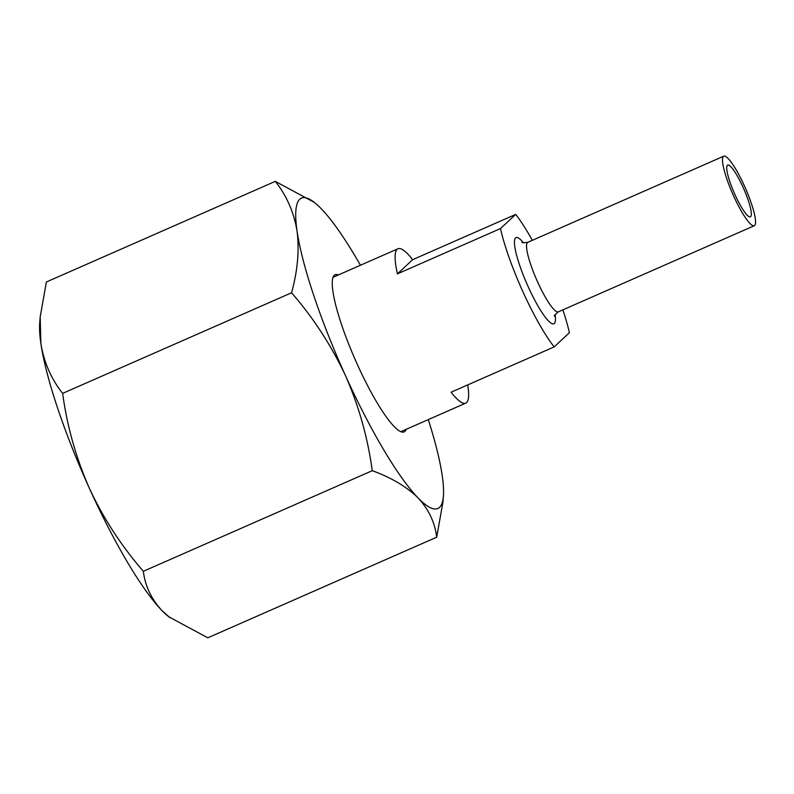 <?xml version="1.0" encoding="UTF-8"?>
<svg xmlns="http://www.w3.org/2000/svg" width="794" height="794" viewBox="0 0 794 794"><rect width="100%" height="100%" fill="white"/><g stroke="black" fill="none" stroke-linecap="round" stroke-linejoin="round"><path stroke-width="1.19" d="M733.626 195.989A37.973 6.977 -113.7 0 1 723.741 156.19A37.973 6.977 -113.7 0 1 744.415 185.935A37.973 6.977 -113.7 0 1 754.3 225.724A37.973 6.977 -113.7 0 1 733.626 195.989M735.006 194.699A28.256 5.191 66.3 0 0 750.39 216.822A28.256 5.191 66.3 0 0 743.035 187.215A28.256 5.191 66.3 0 0 727.651 165.092A28.256 5.191 66.3 0 0 735.006 194.699M333.014 277.295L397.953 248.76A84.313 15.493 -113.7 0 0 397.417 273.87L500.478 228.573A84.313 15.493 66.3 0 0 522.948 291.815A84.313 15.493 66.3 0 0 554.152 346.909L451.101 392.206A84.313 15.493 -113.7 0 0 465.79 403.134A84.313 15.493 -113.7 0 0 467.686 384.911M397.953 248.76A84.313 15.493 -113.7 0 1 412.652 259.688L515.713 214.39A84.313 15.493 66.3 0 1 532.317 240.324M554.152 346.909L569.387 332.726A84.313 15.493 66.3 0 0 562.877 309.849M500.478 228.573L515.713 214.39M397.417 273.87L412.652 259.688M406.24 429.306A85.821 15.771 -113.7 0 1 404.156 431.867A85.821 15.771 -113.7 0 1 357.429 364.664A85.821 15.771 -113.7 0 1 335.098 274.734A85.821 15.771 -113.7 0 1 338.403 274.932M360.446 265.236A169.529 31.155 66.3 0 0 321.143 208.643A169.529 31.155 66.3 0 0 314.335 202.401A169.529 31.155 66.3 0 0 297.055 231.084A169.529 31.155 66.3 0 0 345.529 375.741A169.529 31.155 66.3 0 0 418.11 497.957C406.756 486.782 391.472 477.69 372.257 470.693C367.771 437.673 358.858 406.022 345.529 375.741C331.297 345.42 313.302 317.759 291.557 292.778C297.631 270.754 299.457 250.189 297.055 231.084C293.909 212.256 286.664 195.681 275.3 181.369L46.389 281.979L40.186 316.895L39.7 323.098A169.529 31.155 66.3 0 0 40.891 343.663A169.529 31.155 66.3 0 0 89.375 488.32A169.529 31.155 66.3 0 0 161.946 610.536A169.529 31.155 66.3 0 0 168.765 616.779L207.8 637.81L436.71 537.201C434.913 522.512 428.72 509.43 418.11 497.957A169.529 31.155 66.3 0 0 443.399 496.081A169.529 31.155 66.3 0 0 442.208 475.517A169.529 31.155 66.3 0 0 428.294 419.609M443.399 496.081L442.903 502.284L436.71 537.201M275.3 181.369L314.335 202.401M40.186 316.895L40.891 343.663C44.027 362.491 51.282 379.066 62.647 393.377C67.024 426.001 75.936 457.642 89.375 488.32C103.379 518.303 121.373 545.954 143.347 571.293C145.143 585.982 151.346 599.063 161.946 610.536L169.985 617.732M143.347 571.293L372.257 470.693M62.647 393.377L291.557 292.778M555.085 314.682A47.015 8.635 -113.7 0 1 528.248 286.872A47.015 8.635 -113.7 0 1 514.601 245.177A47.015 8.635 -113.7 0 1 523.484 242.795M723.741 156.19L527.792 242.309A37.973 6.977 66.3 0 0 537.677 282.098A37.973 6.977 66.3 0 0 558.351 311.844C554.897 314.821 553.616 316.24 554.5 316.091M400.861 431.668L465.79 403.134M754.3 225.724L558.351 311.844M522.065 242.269C521.33 242.815 523.236 242.835 527.792 242.309"/></g></svg>

